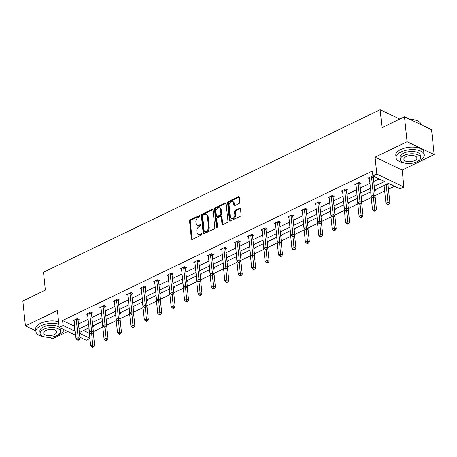 <?xml version="1.0" encoding="UTF-8"?>
<svg xmlns="http://www.w3.org/2000/svg" width="457" height="457" viewBox="0 0 457 457"><rect width="100%" height="100%" fill="white"/><g stroke="black" fill="none" stroke-linecap="round" stroke-linejoin="round"><path stroke-width="0.69" d="M199.943 215.915A0.777 0.543 -64.6 0 0 199.281 215.515L190.306 219.846A1.114 0.777 -64.6 0 0 189.564 221.234L191.386 238.84A1.114 0.777 -64.6 0 0 191.751 239.439A1.114 0.777 -64.6 0 0 192.328 239.411L201.303 235.081A0.777 0.543 -64.6 0 0 201.16 233.71L200 234.27A3.565 2.491 -64.6 0 1 198.149 234.361A3.565 2.491 -64.6 0 1 196.973 232.447L196.824 230.979A3.565 2.491 -64.6 0 1 199.201 226.546L200.366 225.981A0.777 0.543 -64.6 0 0 200.223 224.615L199.058 225.175A3.565 2.491 -64.6 0 1 197.207 225.261A3.565 2.491 -64.6 0 1 196.036 223.347L195.882 221.879A3.565 2.491 -64.6 0 1 198.264 217.446L199.423 216.886A0.777 0.543 -64.6 0 0 199.943 215.915L191.043 220.194A1.114 0.777 -64.6 0 0 190.295 221.576L192.117 239.188A1.114 0.777 -64.6 0 0 192.186 239.468M434.15 154.592L407.067 141.727L375.06 157.174L402.149 170.038L434.15 154.592L431.574 129.679L404.491 116.809L381.995 127.669L380.138 109.731L43.495 272.195L45.346 290.132L22.85 300.992L25.426 325.91L35.852 330.862M49.39 337.295L52.509 338.774L67.687 331.451M404.491 116.809L407.067 141.727M239.028 203.576A1.114 0.777 -64.6 0 0 239.771 202.188L239.262 197.247A1.114 0.777 -64.6 0 0 238.897 196.647A1.114 0.777 -64.6 0 0 238.314 196.676L228.351 201.486A1.114 0.777 -64.6 0 0 227.609 202.874L229.431 220.48A1.114 0.777 -64.6 0 0 229.797 221.079A1.114 0.777 -64.6 0 0 230.374 221.051L240.336 216.241A1.114 0.777 -64.6 0 0 241.085 214.859L240.468 208.889A1.114 0.777 -64.6 0 0 240.096 208.289A1.114 0.777 -64.6 0 0 239.519 208.318L235.258 210.374A1.114 0.777 -64.6 0 0 234.51 211.762L234.818 214.721A2.976 2.085 -64.6 0 1 233.744 217.743A2.976 2.085 -64.6 0 1 231.282 218.503A2.976 2.085 -64.6 0 1 230.299 216.904L229.1 205.307A2.976 2.085 -64.6 0 1 230.179 202.291A2.976 2.085 -64.6 0 1 232.642 201.531A2.976 2.085 -64.6 0 1 233.618 203.131L233.818 205.062A1.114 0.777 -64.6 0 0 234.184 205.661A1.114 0.777 -64.6 0 0 234.767 205.633L239.028 203.576M75.651 335.232L59.181 327.406L57.428 310.463L25.426 325.91M59.181 327.406L63.095 325.515L74.697 331.028L75.188 330.794M374.26 186.456L384.497 181.515L372.895 176.008L372.381 171.021L62.58 320.534L63.095 325.515M372.895 176.008L376.814 174.117L403.897 186.982L399.984 188.872L388.381 183.36L374.626 189.998M375.06 157.174L376.814 174.117M213.002 209.923A1.114 0.777 -64.6 0 0 212.631 209.323A1.114 0.777 -64.6 0 0 212.054 209.352L202.091 214.162A1.114 0.777 -64.6 0 0 201.348 215.544L203.165 233.156A1.114 0.777 -64.6 0 0 203.531 233.756A1.114 0.777 -64.6 0 0 204.113 233.727L214.076 228.917A1.114 0.777 -64.6 0 0 214.819 227.529L213.002 209.923M215.218 207.821L225.187 203.017A1.114 0.777 -64.6 0 1 225.764 202.988A1.114 0.777 -64.6 0 1 226.129 203.582L227.952 221.194A1.114 0.777 -64.6 0 1 227.209 222.582L222.942 224.638A1.114 0.777 -64.6 0 1 222.365 224.667A1.114 0.777 -64.6 0 1 221.999 224.067L221.257 216.926A1.114 0.777 -64.6 0 0 220.891 216.327A1.114 0.777 -64.6 0 0 220.314 216.355L217.486 217.721A1.114 0.777 -64.6 0 0 216.744 219.109L217.509 226.541A0.777 0.543 -64.6 0 1 216.327 227.112L214.476 209.209A1.114 0.777 -64.6 0 1 215.218 207.821L215.955 208.169L225.918 203.359L225.187 203.017M399.806 119.071L380.138 109.731M374.786 189.918L375.62 190.318L374.706 190.758M347.948 202.874L348.777 203.268L347.863 203.713M321.105 215.83L321.934 216.224L321.02 216.664M294.262 228.78L295.096 229.18L294.177 229.62M267.419 241.736L268.253 242.13L267.339 242.576M240.576 254.692L241.41 255.086L240.496 255.526M213.733 267.642L214.567 268.042L213.653 268.482M186.896 280.598L187.724 280.992L186.81 281.438M160.053 293.554L160.881 293.948L159.967 294.388M133.21 306.504L134.044 306.904L133.124 307.344M106.367 319.46L107.201 319.854L106.287 320.3M83.528 330.485L89.366 333.262M93.365 331.616L102.814 327.052M106.784 325.138L116.238 320.574M120.208 318.66L129.657 314.102M133.627 312.182L143.081 307.624M147.045 305.71L156.5 301.146M160.47 299.232L169.918 294.668M173.888 292.754L183.343 288.19M187.313 286.276L196.761 281.712M200.732 279.798L210.186 275.24M214.15 273.32L223.604 268.762M227.575 266.842L237.029 262.284M240.993 260.37L250.447 255.806M254.418 253.892L263.866 249.328M267.836 247.414L277.29 242.85M281.261 240.936L290.709 236.378M294.679 234.458L304.134 229.9M308.098 227.98L317.552 223.422M321.522 221.508L330.971 216.944M334.941 215.03L344.395 210.466M348.365 208.552L357.814 203.988M361.784 202.074L371.238 197.515M375.203 195.596L384.657 191.037M388.467 189.198L394.517 186.279M92.948 325.938L93.776 326.332L92.862 326.772M119.785 312.982L120.619 313.376L119.705 313.822M146.628 300.032L147.462 300.426L146.548 300.866M173.471 287.076L174.306 287.47L173.392 287.91M200.315 274.12L201.149 274.514L200.229 274.96M227.158 261.17L227.986 261.564L227.072 262.004M254.001 248.214L254.829 248.608L253.915 249.048M280.838 235.258L281.672 235.652L280.758 236.098M307.681 222.308L308.515 222.702L307.601 223.142M334.524 209.352L335.358 209.746L334.444 210.186M361.367 196.396L362.201 196.79L361.281 197.235M388.21 183.446L389.038 183.84L388.079 184.302M89.909 338.517L86.264 340.271L79.855 337.226M402.149 170.038L403.897 186.982M79.444 333.284L89.88 338.243M370.816 191.837L361.207 196.476M357.397 198.315L347.783 202.954M343.978 204.787L334.364 209.426M330.554 211.265L320.94 215.904M317.135 217.743L307.521 222.382M303.711 224.221L294.102 228.86M290.292 230.699L280.678 235.338M276.873 237.177L267.259 241.816M263.449 243.65L253.835 248.294M250.03 250.128L240.416 254.766M236.606 256.606L226.998 261.244M223.187 263.083L213.573 267.722M209.763 269.561L200.155 274.2M196.344 276.039L186.73 280.678M182.926 282.512L173.312 287.156M169.501 288.99L159.887 293.628M156.083 295.468L146.469 300.106M142.658 301.946L133.05 306.584M129.24 308.424L119.625 313.062M115.821 314.902L106.207 319.54M102.397 321.374L92.782 326.018M88.978 327.852L79.364 332.49M78.998 328.954L88.612 324.316M92.417 322.476L102.031 317.838M105.841 315.998L115.455 311.36M119.26 309.52L128.874 304.882M132.684 303.048L142.293 298.404M146.103 296.57L155.717 291.932M159.522 290.092L169.136 285.454M172.946 283.614L182.56 278.976M186.365 277.136L195.979 272.498M199.789 270.658L209.397 266.02M213.208 264.186L222.822 259.542M226.632 257.708L236.24 253.069M240.051 251.23L249.665 246.591M253.469 244.752L263.083 240.114M266.894 238.274L276.508 233.636M280.312 231.796L289.927 227.158M293.737 225.324L303.345 220.68M307.155 218.846L316.77 214.207M320.574 212.368L330.188 207.729M333.998 205.89L343.613 201.251M347.417 199.412L357.031 194.773M360.841 192.934L370.45 188.295M62.58 320.534L74.183 326.047L74.674 325.807M78.484 323.973L88.098 319.329M91.903 317.495L101.517 312.856M105.327 311.017L114.936 306.379M118.746 304.539L128.36 299.901M132.164 298.061L141.779 293.423M145.589 291.583L155.203 286.945M159.007 285.111L168.622 280.467M172.432 278.633L182.04 273.994M185.85 272.155L195.465 267.516M199.275 265.677L208.883 261.038M212.694 259.199L222.308 254.56M226.112 252.721L235.726 248.082M239.537 246.249L249.151 241.604M252.955 239.771L262.569 235.132M266.38 233.293L275.988 228.654M279.798 226.815L289.412 222.176M293.217 220.337L302.831 215.698M306.641 213.859L316.255 209.22M320.06 207.381L329.674 202.742M333.484 200.909L343.093 196.27M346.903 194.431L356.517 189.792M360.327 187.953L369.936 183.314M373.746 181.475L379.036 178.921M74.183 326.047L74.697 331.028M369.456 178.653L368.268 178.093L372.569 176.014L374.403 176.882L373.438 177.35M356.037 185.131L354.849 184.565L359.151 182.492L360.979 183.36L360.019 183.823M342.613 191.609L341.425 191.043L345.726 188.97L347.56 189.838L346.595 190.301M329.194 198.087L328.006 197.521L332.308 195.447L334.136 196.316L333.176 196.778M315.77 204.565L314.582 203.999L318.889 201.92L320.717 202.794L319.751 203.256M302.351 211.037L301.163 210.477L305.465 208.398L307.293 209.266L306.333 209.734M288.933 217.515L287.744 216.955L292.046 214.876L293.874 215.744L292.914 216.212M275.508 223.993L274.32 223.427L278.621 221.354L280.455 222.222L279.49 222.685M262.09 230.471L260.901 229.905L265.203 227.832L267.031 228.7L266.071 229.163M248.665 236.949L247.477 236.383L251.778 234.31L253.612 235.178L252.647 235.641M235.246 243.427L234.058 242.861L238.36 240.782L240.188 241.656L239.228 242.119M221.822 249.899L220.64 249.339L224.941 247.26L226.769 248.128L225.804 248.597M208.403 256.377L207.215 255.817L211.517 253.738L213.35 254.606L212.385 255.075M194.985 262.855L193.797 262.289L198.098 260.216L199.926 261.084L198.966 261.547M181.56 269.333L180.372 268.767L184.674 266.694L186.507 267.562L185.542 268.025M168.142 275.811L166.954 275.245L171.255 273.172L173.083 274.04L172.123 274.503M154.717 282.289L153.529 281.723L157.831 279.644L159.664 280.518L158.699 280.981M141.299 288.761L140.11 288.201L144.412 286.122L146.24 286.996L145.28 287.459M127.874 295.239L126.692 294.679L130.993 292.6L132.821 293.468L131.862 293.937M114.456 301.717L113.267 301.152L117.569 299.078L119.403 299.946L118.437 300.409M101.037 308.195L99.849 307.63L104.15 305.556L105.978 306.424L105.019 306.887M87.613 314.673L86.424 314.108L90.726 312.034L92.56 312.902L91.594 313.365M74.194 321.151L73.006 320.586L77.307 318.512L79.135 319.38L78.176 319.843M197.207 225.261L197.938 225.609A3.565 2.491 -64.6 0 0 199.795 225.524L199.058 225.175M200.88 224.998L199.795 225.524M198.149 234.361L198.881 234.709A3.565 2.491 -64.6 0 0 200.732 234.618L200 234.27M201.823 234.093L200.732 234.618M212.928 209.643A1.114 0.777 -64.6 0 0 212.785 209.7L202.822 214.51A1.114 0.777 -64.6 0 0 202.08 215.893L203.896 233.504A1.114 0.777 -64.6 0 0 203.971 233.778M203.159 215.081A0.777 0.543 -64.6 0 0 202.64 216.052L204.239 231.51A0.777 0.543 -64.6 0 0 204.896 231.91L206.124 231.316A3.565 2.491 -64.6 0 0 208.501 226.883L207.409 216.315A3.565 2.491 -64.6 0 0 206.238 214.402A3.565 2.491 -64.6 0 0 204.382 214.493L203.159 215.081M204.496 231.928L205.227 232.276A0.777 0.543 -64.6 0 0 205.633 232.259L204.896 231.91M206.238 214.402L206.97 214.75A3.565 2.491 -64.6 0 1 208.141 216.664L209.232 227.232A3.565 2.491 -64.6 0 1 206.855 231.665L205.633 232.259M220.891 216.327L221.622 216.675A1.114 0.777 -64.6 0 1 221.993 217.275L222.73 224.416A1.114 0.777 -64.6 0 0 222.799 224.695M215.955 208.169A1.114 0.777 -64.6 0 0 215.207 209.557L217.058 227.46A0.777 0.543 -64.6 0 0 217.064 227.472M220.491 209.517A2.976 2.085 -64.6 0 0 219.514 207.918A2.976 2.085 -64.6 0 0 217.052 208.678A2.976 2.085 -64.6 0 0 215.978 211.694L216.395 215.778A1.114 0.777 -64.6 0 0 216.767 216.378A1.114 0.777 -64.6 0 0 217.343 216.35L220.171 214.984A1.114 0.777 -64.6 0 0 220.914 213.602L220.491 209.517L221.228 209.866A2.976 2.085 -64.6 0 0 220.245 208.261L219.514 207.918M216.767 216.378L217.498 216.727A1.114 0.777 -64.6 0 0 218.075 216.698L217.343 216.35M221.228 209.866L221.645 213.945A1.114 0.777 -64.6 0 1 220.902 215.333L218.075 216.698M232.642 201.531L233.373 201.874A2.976 2.085 -64.6 0 1 234.35 203.479L234.55 205.41A1.114 0.777 -64.6 0 0 234.624 205.684M231.282 218.503L232.013 218.852A2.976 2.085 -64.6 0 0 234.475 218.092A2.976 2.085 -64.6 0 0 235.549 215.07L234.818 214.721M240.393 208.609A1.114 0.777 -64.6 0 0 240.251 208.666L235.989 210.723A1.114 0.777 -64.6 0 0 235.246 212.111L235.549 215.07M239.194 196.973A1.114 0.777 -64.6 0 0 239.051 197.024L229.083 201.834A1.114 0.777 -64.6 0 0 228.34 203.222L230.162 220.828A1.114 0.777 -64.6 0 0 230.231 221.108M92.851 326.641L92.988 325.961M88.818 327.932L90.652 345.681L92.8 344.641L94.633 345.509L93.262 332.268M92.84 346.509L91.977 346.926L92.708 347.269L93.571 346.857L92.84 346.509L91.674 333.753M91.977 346.926L90.652 345.681M94.633 345.509L93.571 346.857M76.348 318.975L76.308 319.146A1.137 0.794 -64.6 0 0 76.285 319.546L78.158 337.683L76.011 338.723L74.137 320.586A1.137 0.794 -64.6 0 0 74.034 320.243L73.965 320.123M78.353 319.003L78.141 320.014A1.137 0.794 -64.6 0 0 78.113 320.414L79.992 338.557L78.158 337.683L78.198 339.551L77.336 339.968L78.067 340.316L78.93 339.899L78.198 339.551M78.93 339.899L79.992 338.557M76.011 338.723L77.336 339.968M58.85 324.219A14.178 6.644 174.1 0 0 40.879 325.795A14.178 6.644 174.1 0 0 35.926 331.599A14.178 6.644 174.1 0 0 43.615 336.603M57.633 335.152A14.178 6.644 174.1 0 0 59.181 334.49A14.178 6.644 174.1 0 0 64.071 329.731M58.593 321.728A14.178 6.644 174.1 0 0 40.622 323.305A14.178 6.644 174.1 0 0 35.669 329.109L35.926 331.599M40.113 333.484A10.208 4.787 174.1 0 0 46.226 337.169A10.208 4.787 174.1 0 0 56.857 335.564A10.208 4.787 174.1 0 0 60.421 331.382A10.208 4.787 174.1 0 0 54.309 327.698A10.208 4.787 174.1 0 0 43.678 329.303A10.208 4.787 174.1 0 0 40.113 333.484L39.873 331.194A10.208 4.787 -5.9 0 1 43.444 327.012A10.208 4.787 -5.9 0 1 59.17 327.303M54.514 334.45A6.581 3.085 174.1 0 0 56.811 331.759A6.581 3.085 174.1 0 0 52.869 329.383A6.581 3.085 174.1 0 0 46.02 330.417A6.581 3.085 174.1 0 0 43.723 333.113A6.581 3.085 174.1 0 0 47.665 335.484A6.581 3.085 174.1 0 0 54.514 334.45M59.381 327.503A10.208 4.787 -5.9 0 1 60.187 329.091L60.421 331.382M417.761 161.355A14.178 6.644 174.1 0 0 419.315 160.687A14.178 6.644 174.1 0 0 424.267 154.883A14.178 6.644 174.1 0 0 415.773 149.765A14.178 6.644 174.1 0 0 401.012 151.992A14.178 6.644 174.1 0 0 396.059 157.796A14.178 6.644 174.1 0 0 403.748 162.801M424.267 154.883L424.01 152.392A14.178 6.644 174.1 0 0 415.516 147.274A14.178 6.644 174.1 0 0 400.755 149.502A14.178 6.644 174.1 0 0 395.802 155.306L396.059 157.796M400.246 159.682L400.006 157.391A10.208 4.787 -5.9 0 1 403.577 153.209A10.208 4.787 -5.9 0 1 414.202 151.604A10.208 4.787 -5.9 0 1 420.314 155.294L420.554 157.585A10.208 4.787 174.1 0 0 414.442 153.9A10.208 4.787 174.1 0 0 403.811 155.506A10.208 4.787 174.1 0 0 400.246 159.682A10.208 4.787 174.1 0 0 406.359 163.366A10.208 4.787 174.1 0 0 416.99 161.761A10.208 4.787 174.1 0 0 420.554 157.585M414.648 160.653A6.581 3.085 174.1 0 0 416.944 157.956A6.581 3.085 174.1 0 0 413.002 155.58A6.581 3.085 174.1 0 0 406.153 156.614A6.581 3.085 174.1 0 0 403.857 159.31A6.581 3.085 174.1 0 0 407.793 161.687A6.581 3.085 174.1 0 0 414.648 160.653M421.148 124.727A14.178 6.644 174.1 0 0 418.646 121.499A14.178 6.644 174.1 0 0 410.106 119.483M409.815 119.34A13.836 6.489 -5.9 0 1 418.332 121.311A13.836 6.489 -5.9 0 1 418.486 121.408M106.27 320.163L106.412 319.483M102.237 321.454L104.07 339.203L106.224 338.163L108.052 339.031L106.681 325.79M106.258 340.031L105.401 340.448L106.133 340.796L106.989 340.379L106.258 340.031L105.099 327.275M105.401 340.448L104.07 339.203M108.052 339.031L106.989 340.379M119.688 313.685L119.831 313.005M115.655 314.976L117.495 332.725L119.643 331.685L121.471 332.553L120.105 319.312M119.683 333.553L118.82 333.97L119.551 334.318L120.414 333.901L119.683 333.553L118.517 320.797M118.82 333.97L117.495 332.725M121.471 332.553L120.414 333.901M89.766 312.497L89.732 312.668A1.137 0.794 -64.6 0 0 89.709 313.068L91.583 331.211L89.429 332.245L87.555 314.108A1.137 0.794 -64.6 0 0 87.453 313.765L87.39 313.645M91.771 312.525L91.56 313.536A1.137 0.794 -64.6 0 0 91.537 313.936L93.411 332.079L91.583 331.211L91.617 333.079L90.76 333.49L91.491 333.839L92.348 333.421L91.617 333.079M92.348 333.421L93.411 332.079M89.429 332.245L90.76 333.49M103.185 306.019L103.151 306.19A1.137 0.794 -64.6 0 0 103.128 306.59L105.001 324.733L102.854 325.772L100.974 307.63A1.137 0.794 -64.6 0 0 100.877 307.287L100.808 307.167M105.19 306.053L104.979 307.058A1.137 0.794 -64.6 0 0 104.956 307.464L106.829 325.601L105.001 324.733L105.041 326.601L104.179 327.012L104.91 327.361L105.773 326.949L105.041 326.601M105.773 326.949L106.829 325.601M102.854 325.772L104.179 327.012M133.113 307.207L133.255 306.527M129.08 308.498L130.913 326.247L133.061 325.207L134.895 326.081L133.524 312.834M133.101 327.075L132.239 327.492L132.976 327.84L133.832 327.423L133.101 327.075L131.936 314.319M132.239 327.492L130.913 326.247M134.895 326.081L133.832 327.423M116.609 299.541L116.575 299.712A1.137 0.794 -64.6 0 0 116.546 300.118L118.426 318.255L116.272 319.294L114.399 301.152A1.137 0.794 -64.6 0 0 114.296 300.809L114.233 300.689M118.614 299.575L118.403 300.58A1.137 0.794 -64.6 0 0 118.38 300.986L120.254 319.123L118.426 318.255L118.46 320.123L117.598 320.54L118.334 320.883L119.191 320.471L118.46 320.123M119.191 320.471L120.254 319.123M116.272 319.294L117.598 320.54M146.531 300.729L146.674 300.049M142.498 302.026L144.332 319.769L146.486 318.735L148.314 319.603L146.948 306.361M146.52 320.603L145.663 321.014L146.394 321.362L147.257 320.945L146.52 320.603L145.36 307.841M145.663 321.014L144.332 319.769M148.314 319.603L147.257 320.945M130.028 293.063L129.994 293.234A1.137 0.794 -64.6 0 0 129.971 293.64L131.845 311.777L129.691 312.817L127.817 294.674A1.137 0.794 -64.6 0 0 127.72 294.337L127.652 294.211M132.033 293.097L131.822 294.108A1.137 0.794 -64.6 0 0 131.799 294.508L133.673 312.645L131.845 311.777L131.884 313.645L131.022 314.062L131.753 314.41L132.616 313.993L131.884 313.645M132.616 313.993L133.673 312.645M129.691 312.817L131.022 314.062M159.956 294.251L160.099 293.571M155.923 295.548L157.756 313.291L159.904 312.257L161.738 313.125L160.367 299.883M159.944 314.125L159.082 314.536L159.813 314.884L160.675 314.473L159.944 314.125L158.779 301.363M159.082 314.536L157.756 313.291M161.738 313.125L160.675 314.473M143.452 286.59L143.412 286.762A1.137 0.794 -64.6 0 0 143.389 287.162L145.263 305.299L143.115 306.339L141.242 288.201A1.137 0.794 -64.6 0 0 141.139 287.859L141.076 287.733M145.457 286.619L145.246 287.63A1.137 0.794 -64.6 0 0 145.223 288.03L147.097 306.167L145.263 305.299L145.303 307.167L144.441 307.584L145.172 307.932L146.034 307.515L145.303 307.167M146.034 307.515L147.097 306.167M143.115 306.339L144.441 307.584M173.374 287.779L173.517 287.099M169.341 289.07L171.175 306.818L173.329 305.779L175.157 306.647L173.791 293.405M173.363 307.647L172.506 308.064L173.237 308.406L174.094 307.995L173.363 307.647L172.203 294.891M172.506 308.064L171.175 306.818M175.157 306.647L174.094 307.995M156.871 280.112L156.837 280.284A1.137 0.794 -64.6 0 0 156.814 280.684L158.688 298.821L156.534 299.861L154.66 281.723A1.137 0.794 -64.6 0 0 154.557 281.381L154.495 281.261M158.876 280.141L158.665 281.152A1.137 0.794 -64.6 0 0 158.642 281.552L160.516 299.695L158.688 298.821L158.722 300.689L157.865 301.106L158.596 301.454L159.459 301.037L158.722 300.689M159.459 301.037L160.516 299.695M156.534 299.861L157.865 301.106M186.799 281.301L186.936 280.621M182.766 282.592L184.599 300.34L186.747 299.301L188.575 300.169L187.21 286.927M186.787 301.169L185.925 301.586L186.656 301.934L187.519 301.517L186.787 301.169L185.622 288.413M185.925 301.586L184.599 300.34M188.575 300.169L187.519 301.517M170.29 273.634L170.255 273.806A1.137 0.794 -64.6 0 0 170.233 274.206L172.106 292.349L169.958 293.383L168.085 275.245A1.137 0.794 -64.6 0 0 167.982 274.903L167.913 274.783M172.295 273.663L172.089 274.674A1.137 0.794 -64.6 0 0 172.06 275.074L173.94 293.217L172.106 292.349L172.146 294.217L171.284 294.628L172.015 294.976L172.877 294.559L172.146 294.217M172.877 294.559L173.94 293.217M169.958 293.383L171.284 294.628M200.217 274.823L200.36 274.143M196.184 276.114L198.018 293.862L200.172 292.823L202 293.691L200.629 280.449M200.206 294.691L199.349 295.108L200.08 295.456L200.937 295.039L200.206 294.691L199.046 281.935M199.349 295.108L198.018 293.862M202 293.691L200.937 295.039M183.714 267.156L183.68 267.328A1.137 0.794 -64.6 0 0 183.651 267.728L185.531 285.871L183.377 286.905L181.503 268.767A1.137 0.794 -64.6 0 0 181.4 268.425L181.338 268.305M185.719 267.191L185.508 268.196A1.137 0.794 -64.6 0 0 185.485 268.602L187.359 286.739L185.531 285.871L185.565 287.739L184.708 288.15L185.439 288.498L186.296 288.087L185.565 287.739M186.296 288.087L187.359 286.739M183.377 286.905L184.708 288.15M213.636 268.345L213.779 267.665M209.603 269.636L211.437 287.384L213.59 286.345L215.418 287.219L214.053 273.972M213.63 288.213L212.768 288.63L213.499 288.978L214.362 288.561L213.63 288.213L212.465 275.457M212.768 288.63L211.437 287.384M215.418 287.219L214.362 288.561M227.06 261.867L227.203 261.187M223.027 263.158L224.861 280.906L227.009 279.873L228.843 280.741L227.472 267.499M227.049 281.74L226.186 282.152L226.923 282.5L227.78 282.083L227.049 281.74L225.884 268.979M226.186 282.152L224.861 280.906M228.843 280.741L227.78 282.083M240.479 255.389L240.622 254.709M236.446 256.685L238.28 274.428L240.433 273.395L242.261 274.263L240.896 261.021M240.468 275.263L239.611 275.674L240.342 276.022L241.205 275.611L240.468 275.263L239.308 262.501M239.611 275.674L238.28 274.428M242.261 274.263L241.205 275.611M253.903 248.916L254.046 248.237M249.87 250.208L251.704 267.956L253.852 266.917L255.686 267.785L254.315 254.543M253.892 268.785L253.029 269.202L253.761 269.544L254.623 269.133L253.892 268.785L252.727 256.023M253.029 269.202L251.704 267.956M255.686 267.785L254.623 269.133M267.322 242.439L267.465 241.759M263.289 243.73L265.123 261.478L267.276 260.439L269.104 261.307L267.733 248.065M267.311 262.307L266.454 262.724L267.185 263.072L268.042 262.655L267.311 262.307L266.151 249.551M266.454 262.724L265.123 261.478M269.104 261.307L268.042 262.655M280.741 235.961L280.884 235.281M276.708 237.252L278.547 255L280.695 253.961L282.523 254.829L281.158 241.587M280.735 255.829L279.873 256.246L280.604 256.594L281.466 256.177L280.735 255.829L279.57 243.073M279.873 256.246L278.547 255M282.523 254.829L281.466 256.177M294.165 229.483L294.308 228.803M290.132 230.774L291.966 248.522L294.114 247.483L295.947 248.357L294.576 235.109M294.154 249.351L293.291 249.768L294.028 250.116L294.885 249.699L294.154 249.351L292.988 236.595M293.291 249.768L291.966 248.522M295.947 248.357L294.885 249.699M307.584 223.005L307.727 222.325M303.551 224.296L305.385 242.044L307.538 241.005L309.366 241.879L308.001 228.631M307.572 242.873L306.716 243.29L307.447 243.638L308.309 243.221L307.572 242.873L306.413 230.117M306.716 243.29L305.385 242.044M309.366 241.879L308.309 243.221M321.008 216.527L321.151 215.847M316.975 217.823L318.809 235.566L320.957 234.532L322.791 235.401L321.42 222.159M320.997 236.4L320.134 236.812L320.865 237.16L321.728 236.749L320.997 236.4L319.831 223.639M320.134 236.812L318.809 235.566M322.791 235.401L321.728 236.749M334.427 210.054L334.57 209.375M330.394 211.345L332.228 229.094L334.381 228.054L336.209 228.923L334.844 215.681M334.415 229.922L333.559 230.334L334.29 230.682L335.147 230.271L334.415 229.922L333.256 217.161M333.559 230.334L332.228 229.094M336.209 228.923L335.147 230.271M197.133 260.679L197.098 260.85A1.137 0.794 -64.6 0 0 197.076 261.255L198.949 279.393L196.801 280.432L194.922 262.289A1.137 0.794 -64.6 0 0 194.825 261.947L194.756 261.827M199.138 260.713L198.926 261.718A1.137 0.794 -64.6 0 0 198.904 262.124L200.777 280.261L198.949 279.393L198.989 281.261L198.127 281.678L198.858 282.02L199.72 281.609L198.989 281.261M199.72 281.609L200.777 280.261M196.801 280.432L198.127 281.678M210.557 254.201L210.517 254.372A1.137 0.794 -64.6 0 0 210.494 254.778L212.368 272.915L210.22 273.954L208.346 255.811A1.137 0.794 -64.6 0 0 208.243 255.474L208.181 255.349M212.562 254.235L212.351 255.246A1.137 0.794 -64.6 0 0 212.328 255.646L214.202 273.783L212.368 272.915L212.408 274.783L211.545 275.2L212.282 275.548L213.139 275.131L212.408 274.783M213.139 275.131L214.202 273.783M210.22 273.954L211.545 275.2M223.976 247.728L223.941 247.894A1.137 0.794 -64.6 0 0 223.919 248.3L225.792 266.437L223.639 267.476L221.765 249.339A1.137 0.794 -64.6 0 0 221.668 248.996L221.599 248.871M225.981 247.757L225.769 248.768A1.137 0.794 -64.6 0 0 225.747 249.168L227.62 267.305L225.792 266.437L225.827 268.305L224.97 268.722L225.701 269.07L226.563 268.653L225.827 268.305M226.563 268.653L227.62 267.305M223.639 267.476L224.97 268.722M237.4 241.25L237.36 241.422A1.137 0.794 -64.6 0 0 237.337 241.822L239.211 259.959L237.063 260.998L235.189 242.861A1.137 0.794 -64.6 0 0 235.087 242.518L235.018 242.399M239.405 241.279L239.194 242.29A1.137 0.794 -64.6 0 0 239.165 242.69L241.045 260.833L239.211 259.959L239.251 261.827L238.388 262.244L239.12 262.592L239.982 262.175L239.251 261.827M239.982 262.175L241.045 260.833M237.063 260.998L238.388 262.244M250.819 234.772L250.784 234.944A1.137 0.794 -64.6 0 0 250.762 235.344L252.635 253.486L250.482 254.52L248.608 236.383A1.137 0.794 -64.6 0 0 248.505 236.041L248.442 235.921M252.824 234.801L252.612 235.812A1.137 0.794 -64.6 0 0 252.59 236.212L254.463 254.355L252.635 253.486L252.67 255.354L251.813 255.766L252.544 256.114L253.401 255.697L252.67 255.354M253.401 255.697L254.463 254.355M250.482 254.52L251.813 255.766M264.237 228.294L264.203 228.466A1.137 0.794 -64.6 0 0 264.18 228.866L266.054 247.008L263.906 248.042L262.027 229.905A1.137 0.794 -64.6 0 0 261.93 229.563L261.861 229.443M266.242 228.329L266.031 229.334A1.137 0.794 -64.6 0 0 266.008 229.74L267.882 247.877L266.054 247.008L266.094 248.876L265.231 249.288L265.963 249.636L266.825 249.225L266.094 248.876M266.825 249.225L267.882 247.877M263.906 248.042L265.231 249.288M277.662 221.816L277.627 221.988A1.137 0.794 -64.6 0 0 277.599 222.393L279.478 240.531L277.325 241.57L275.451 223.427A1.137 0.794 -64.6 0 0 275.348 223.085L275.285 222.965M279.667 221.851L279.456 222.856A1.137 0.794 -64.6 0 0 279.433 223.262L281.306 241.399L279.478 240.531L279.513 242.399L278.656 242.816L279.387 243.158L280.244 242.747L279.513 242.399M280.244 242.747L281.306 241.399M277.325 241.57L278.656 242.816M291.08 215.338L291.046 215.51A1.137 0.794 -64.6 0 0 291.023 215.915L292.897 234.053L290.743 235.092L288.87 216.949A1.137 0.794 -64.6 0 0 288.773 216.612L288.704 216.487M293.086 215.373L292.874 216.378A1.137 0.794 -64.6 0 0 292.851 216.784L294.725 234.921L292.897 234.053L292.937 235.921L292.074 236.338L292.806 236.686L293.668 236.269L292.937 235.921M293.668 236.269L294.725 234.921M290.743 235.092L292.074 236.338M304.505 208.866L304.465 209.032A1.137 0.794 -64.6 0 0 304.442 209.437L306.316 227.575L304.168 228.614L302.294 210.477A1.137 0.794 -64.6 0 0 302.191 210.134L302.128 210.009M306.51 208.895L306.299 209.906A1.137 0.794 -64.6 0 0 306.276 210.306L308.149 228.443L306.316 227.575L306.356 229.443L305.493 229.86L306.23 230.208L307.087 229.791L306.356 229.443M307.087 229.791L308.149 228.443M304.168 228.614L305.493 229.86M317.923 202.388L317.889 202.56A1.137 0.794 -64.6 0 0 317.866 202.959L319.74 221.097L317.586 222.136L315.713 203.999A1.137 0.794 -64.6 0 0 315.616 203.656L315.547 203.536M319.929 202.417L319.717 203.428A1.137 0.794 -64.6 0 0 319.694 203.828L321.568 221.971L319.74 221.097L319.774 222.965L318.917 223.382L319.649 223.73L320.511 223.313L319.774 222.965M320.511 223.313L321.568 221.971M317.586 222.136L318.917 223.382M347.851 203.576L347.988 202.897M343.818 204.867L345.652 222.616L347.8 221.576L349.634 222.445L348.263 209.203M347.84 223.444L346.977 223.861L347.708 224.21L348.571 223.793L347.84 223.444L346.674 210.688M346.977 223.861L345.652 222.616M349.634 222.445L348.571 223.793M331.342 195.91L331.308 196.082A1.137 0.794 -64.6 0 0 331.285 196.481L333.159 214.624L331.011 215.658L329.137 197.521A1.137 0.794 -64.6 0 0 329.034 197.178L328.966 197.058M333.347 195.939L333.142 196.95A1.137 0.794 -64.6 0 0 333.113 197.35L334.992 215.493L333.159 214.624L333.199 216.492L332.336 216.904L333.067 217.252L333.93 216.835L333.199 216.492M333.93 216.835L334.992 215.493M331.011 215.658L332.336 216.904M361.27 197.098L361.413 196.419M357.237 198.389L359.071 216.138L361.224 215.098L363.052 215.967L361.681 202.725M361.259 216.966L360.402 217.383L361.133 217.732L361.99 217.315L361.259 216.966L360.099 204.21M360.402 217.383L359.071 216.138M363.052 215.967L361.99 217.315M344.767 189.432L344.732 189.604A1.137 0.794 -64.6 0 0 344.704 190.003L346.583 208.146L344.429 209.18L342.556 191.043A1.137 0.794 -64.6 0 0 342.453 190.7L342.39 190.58M346.772 189.461L346.56 190.472A1.137 0.794 -64.6 0 0 346.537 190.877L348.411 209.015L346.583 208.146L346.617 210.014L345.76 210.426L346.492 210.774L347.349 210.363L346.617 210.014M347.349 210.363L348.411 209.015M344.429 209.18L345.76 210.426M374.689 190.62L374.831 189.941M370.656 191.911L372.489 209.66L374.643 208.62L376.471 209.489L375.106 196.247M374.683 210.488L373.82 210.906L374.551 211.254L375.414 210.837L374.683 210.488L373.518 197.732M373.82 210.906L372.489 209.66M376.471 209.489L375.414 210.837M358.185 182.954L358.151 183.126A1.137 0.794 -64.6 0 0 358.128 183.531L360.002 201.668L357.854 202.708L355.974 184.565A1.137 0.794 -64.6 0 0 355.877 184.222L355.809 184.102M360.19 182.989L359.979 183.994A1.137 0.794 -64.6 0 0 359.956 184.4L361.83 202.537L360.002 201.668L360.042 203.536L359.179 203.953L359.91 204.296L360.773 203.885L360.042 203.536M360.773 203.885L361.83 202.537M357.854 202.708L359.179 203.953M384.08 185.433L385.914 203.182L388.062 202.143L389.895 203.017L388.022 184.874A1.137 0.794 115.4 0 1 388.044 184.474L388.256 183.463M388.102 204.011L387.239 204.428L387.976 204.776L388.833 204.359L388.102 204.011L386.228 184.4M387.239 204.428L385.914 203.182M389.895 203.017L388.833 204.359M371.61 176.476L371.57 176.648A1.137 0.794 -64.6 0 0 371.547 177.053L373.42 195.19L371.273 196.23L369.399 178.087A1.137 0.794 -64.6 0 0 369.296 177.744L369.233 177.624M373.615 176.511L373.403 177.516A1.137 0.794 -64.6 0 0 373.38 177.922L375.254 196.059L373.42 195.19L373.46 197.058L372.598 197.475L373.335 197.824L374.192 197.407L373.46 197.058M374.192 197.407L375.254 196.059M371.273 196.23L372.598 197.475M199.926 215.824L199.281 215.515M201.805 234.018L201.16 233.71M200.869 224.918L200.223 224.615M192.117 239.188L191.386 238.84M190.295 221.576L189.564 221.234M191.043 220.194L190.306 219.846M203.896 233.504L203.165 233.156M202.08 215.893L201.348 215.544M202.822 214.51L202.091 214.162M212.785 209.7L212.054 209.352M206.855 231.665L206.124 231.316M209.232 227.232L208.501 226.883M208.141 216.664L207.409 216.315M222.73 224.416L221.999 224.067M221.993 217.275L221.257 216.926M217.058 227.46L216.327 227.112M215.207 209.557L214.476 209.209M220.902 215.333L220.171 214.984M221.645 213.945L220.914 213.602M234.55 205.41L233.818 205.062M234.35 203.479L233.618 203.131M235.246 212.111L234.51 211.762M235.989 210.723L235.258 210.374M240.251 208.666L239.519 208.318M230.162 220.828L229.431 220.48M228.34 203.222L227.609 202.874M229.083 201.834L228.351 201.486M239.051 197.024L238.314 196.676M76.308 319.146L78.141 320.014M76.285 319.546L78.113 320.414M89.732 312.668L91.56 313.536M89.709 313.068L91.537 313.936M103.151 306.19L104.979 307.058M103.128 306.59L104.956 307.464M116.575 299.712L118.403 300.58M116.546 300.118L118.38 300.986M129.994 293.234L131.822 294.108M129.971 293.64L131.799 294.508M143.412 286.762L145.246 287.63M143.389 287.162L145.223 288.03M156.837 280.284L158.665 281.152M156.814 280.684L158.642 281.552M170.255 273.806L172.089 274.674M170.233 274.206L172.06 275.074M183.68 267.328L185.508 268.196M183.651 267.728L185.485 268.602M197.098 260.85L198.926 261.718M197.076 261.255L198.904 262.124M210.517 254.372L212.351 255.246M210.494 254.778L212.328 255.646M223.941 247.894L225.769 248.768M223.919 248.3L225.747 249.168M237.36 241.422L239.194 242.29M237.337 241.822L239.165 242.69M250.784 234.944L252.612 235.812M250.762 235.344L252.59 236.212M264.203 228.466L266.031 229.334M264.18 228.866L266.008 229.74M277.627 221.988L279.456 222.856M277.599 222.393L279.433 223.262M291.046 215.51L292.874 216.378M291.023 215.915L292.851 216.784M304.465 209.032L306.299 209.906M304.442 209.437L306.276 210.306M317.889 202.56L319.717 203.428M317.866 202.959L319.694 203.828M331.308 196.082L333.142 196.95M331.285 196.481L333.113 197.35M344.732 189.604L346.56 190.472M344.704 190.003L346.537 190.877M358.151 183.126L359.979 183.994M358.128 183.531L359.956 184.4M388.022 184.874L386.616 184.211M388.044 184.474L387.05 184M371.57 176.648L373.403 177.516M371.547 177.053L373.38 177.922M418.332 121.311L418.646 121.499"/></g></svg>
